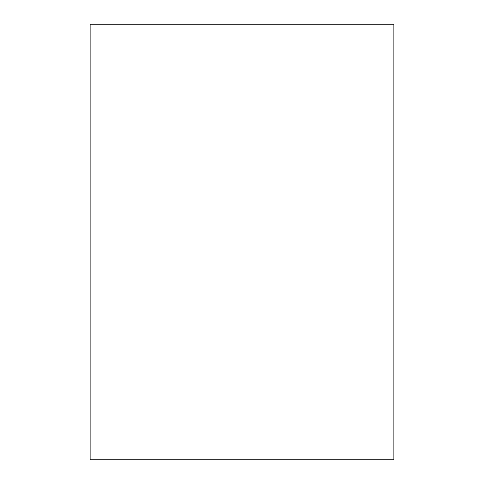 <?xml version="1.0" encoding="UTF-8"?>
<svg xmlns="http://www.w3.org/2000/svg" width="484" height="484" viewBox="0 0 484 484"><rect width="100%" height="100%" fill="white"/><g stroke="black" fill="none" stroke-linecap="round" stroke-linejoin="round"><path stroke-width="0.73" d="M90.139 242L90.139 459.8L393.861 459.8L393.861 24.2L90.139 24.2L90.139 242"/></g></svg>
